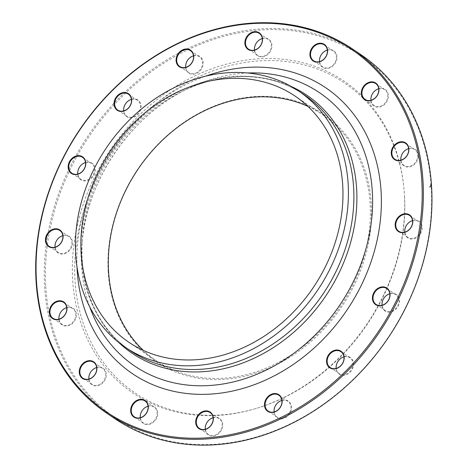 <?xml version="1.0" encoding="UTF-8"?>
<svg xmlns="http://www.w3.org/2000/svg" width="468" height="468" viewBox="0 0 468 468"><rect width="100%" height="100%" fill="white"/><g stroke="black" fill="none" stroke-linecap="round" stroke-linejoin="round"><path stroke-width="0.35" stroke-dasharray="2.34 1.75" d="M360.992 54.715A219.673 180.876 -56 0 0 150.246 70.96A219.673 180.876 -56 0 0 44.577 285.521A219.673 180.876 -56 0 0 115.245 418.913M307.938 106.417A148.508 122.283 124 0 1 322.411 114.537A148.508 122.283 124 0 1 370.188 204.715A148.508 122.283 124 0 1 298.748 349.771A148.508 122.283 124 0 1 156.283 360.746A148.508 122.283 124 0 1 143.331 350.368M108.149 271.042A149.38 122.996 -56 0 0 312.021 340.634A149.38 122.996 -56 0 0 299.099 102.082A149.38 122.996 -56 0 0 108.149 271.042M404.551 196.443A187.048 154.013 124 0 1 256.183 408.435A187.048 154.013 124 0 1 75.506 286.691A187.048 154.013 124 0 1 223.505 67.351A187.048 154.013 124 0 1 404.024 189.335A187.048 154.013 124 0 1 404.551 196.443M404.446 195.337A188.323 155.06 124 0 1 255.072 408.763A188.323 155.06 124 0 1 73.16 286.194A188.323 155.06 124 0 1 222.165 65.362A188.323 155.06 124 0 1 403.913 188.171A188.323 155.06 124 0 1 404.446 195.337M90.909 371.528A10.004 8.237 -56 0 0 95.694 385.965A10.004 8.237 -56 0 0 105.879 371.949A10.004 8.237 -56 0 0 90.909 371.528M63.736 308.927A10.004 8.237 -56 0 0 62.601 325.266A10.004 8.237 -56 0 0 76.372 315.602A10.004 8.237 -56 0 0 63.736 308.927M63.174 235.392A10.004 8.237 -56 0 0 56.289 251.146A10.004 8.237 -56 0 0 71.557 247.303A10.004 8.237 -56 0 0 63.174 235.392M89.306 162.109A10.004 8.237 -56 0 0 77.717 174.886A10.004 8.237 -56 0 0 92.155 177.454A10.004 8.237 -56 0 0 89.306 162.109M138.154 100.251A10.004 8.237 -56 0 0 123.634 108.096A10.004 8.237 -56 0 0 135.041 116.678A10.004 8.237 -56 0 0 138.154 100.251M202.287 59.22A10.004 8.237 -56 0 0 187.036 60.945A10.004 8.237 -56 0 0 193.682 74.236A10.004 8.237 -56 0 0 202.287 59.22M271.937 45.267A10.004 8.237 -56 0 0 258.283 40.611A10.004 8.237 -56 0 0 259.149 56.587A10.004 8.237 -56 0 0 271.937 45.267M336.498 60.524A10.004 8.237 -56 0 0 326.518 50.187A10.004 8.237 -56 0 0 321.475 66.415A10.004 8.237 -56 0 0 336.498 60.524M386.147 102.656A10.004 8.237 -56 0 0 381.361 88.218A10.004 8.237 -56 0 0 371.177 102.235A10.004 8.237 -56 0 0 386.147 102.656M413.32 165.257A10.004 8.237 -56 0 0 414.455 148.912A10.004 8.237 -56 0 0 400.684 158.576A10.004 8.237 -56 0 0 413.32 165.257M413.882 238.791A10.004 8.237 -56 0 0 420.767 223.037A10.004 8.237 -56 0 0 405.499 226.875A10.004 8.237 -56 0 0 413.882 238.791M387.75 312.068A10.004 8.237 -56 0 0 399.339 299.298A10.004 8.237 -56 0 0 384.901 296.73A10.004 8.237 -56 0 0 387.75 312.068M338.902 373.932A10.004 8.237 -56 0 0 353.422 366.087A10.004 8.237 -56 0 0 342.014 357.505A10.004 8.237 -56 0 0 338.902 373.932M274.769 414.964A10.004 8.237 -56 0 0 290.02 413.238A10.004 8.237 -56 0 0 283.374 399.947A10.004 8.237 -56 0 0 274.769 414.964M140.558 413.659A10.004 8.237 -56 0 0 150.538 423.996A10.004 8.237 -56 0 0 155.581 407.763A10.004 8.237 -56 0 0 140.558 413.659M205.119 428.91A10.004 8.237 -56 0 0 218.772 433.573A10.004 8.237 -56 0 0 217.907 417.596A10.004 8.237 -56 0 0 205.119 428.91M45.753 285.609A218.802 180.162 124 0 1 325.453 38.124A218.802 180.162 124 0 1 344.378 387.545A218.802 180.162 124 0 1 45.753 285.609M213.104 417.772A9.571 7.88 124 0 1 219.082 418.626A9.571 7.88 124 0 1 220.264 430.964A9.571 7.88 124 0 1 208.377 434.491A9.571 7.88 124 0 1 205.347 429.267M148.063 406.218A9.571 7.88 124 0 1 154.042 407.072A9.571 7.88 124 0 1 155.218 419.41A9.571 7.88 124 0 1 143.337 422.937A9.571 7.88 124 0 1 140.306 417.713M281.894 400.462A9.571 7.88 124 0 1 287.867 401.31A9.571 7.88 124 0 1 289.048 413.654A9.571 7.88 124 0 1 277.161 417.175A9.571 7.88 124 0 1 274.909 414.584A9.571 7.88 124 0 1 274.137 411.957M343.951 356.92A9.571 7.88 124 0 1 349.929 357.768A9.571 7.88 124 0 1 351.105 370.112A9.571 7.88 124 0 1 339.224 373.634A9.571 7.88 124 0 1 338.949 373.441A9.571 7.88 124 0 1 336.194 368.415M389.832 293.775A9.571 7.88 124 0 1 395.811 294.629A9.571 7.88 124 0 1 397.823 305.516A9.571 7.88 124 0 1 387.674 311.524A9.571 7.88 124 0 1 385.105 310.495A9.571 7.88 124 0 1 382.075 305.271M412.554 220.644A9.571 7.88 124 0 1 418.532 221.499A9.571 7.88 124 0 1 421.212 230.66A9.571 7.88 124 0 1 413.659 238.253A9.571 7.88 124 0 1 407.827 237.364A9.571 7.88 124 0 1 404.802 232.14M408.658 148.66A9.571 7.88 124 0 1 414.636 149.514A9.571 7.88 124 0 1 412.951 164.783A9.571 7.88 124 0 1 403.931 165.379A9.571 7.88 124 0 1 400.9 160.155M378.735 88.78A9.571 7.88 124 0 1 384.708 89.634A9.571 7.88 124 0 1 385.655 102.305A9.571 7.88 124 0 1 374.002 105.499A9.571 7.88 124 0 1 370.978 100.275M327.337 50.117A9.571 7.88 124 0 1 333.31 50.971A9.571 7.88 124 0 1 335.93 60.319A9.571 7.88 124 0 1 322.604 66.836A9.571 7.88 124 0 1 319.58 61.612M262.296 38.563A9.571 7.88 124 0 1 268.269 39.417A9.571 7.88 124 0 1 271.346 45.226A9.571 7.88 124 0 1 266.742 54.575A9.571 7.88 124 0 1 257.564 55.282A9.571 7.88 124 0 1 254.539 50.058M193.506 55.873A9.571 7.88 124 0 1 199.485 56.727A9.571 7.88 124 0 1 201.737 59.325A9.571 7.88 124 0 1 199.35 70.68A9.571 7.88 124 0 1 188.779 72.593A9.571 7.88 124 0 1 185.749 67.374M131.449 99.415A9.571 7.88 124 0 1 137.422 100.269A9.571 7.88 124 0 1 137.697 100.462A9.571 7.88 124 0 1 138.487 112.776A9.571 7.88 124 0 1 126.717 116.134A9.571 7.88 124 0 1 123.692 110.916M85.562 162.56A9.571 7.88 124 0 1 88.973 162.384A9.571 7.88 124 0 1 91.541 163.414A9.571 7.88 124 0 1 92.722 175.752A9.571 7.88 124 0 1 80.835 179.279A9.571 7.88 124 0 1 77.811 174.055M62.841 235.691A9.571 7.88 124 0 1 62.987 235.65A9.571 7.88 124 0 1 68.819 236.545A9.571 7.88 124 0 1 70.001 248.882A9.571 7.88 124 0 1 58.114 252.41A9.571 7.88 124 0 1 55.084 247.186M66.743 307.675A9.571 7.88 124 0 1 72.715 308.529A9.571 7.88 124 0 1 73.897 320.867A9.571 7.88 124 0 1 62.01 324.394A9.571 7.88 124 0 1 58.986 319.17M96.665 367.555A9.571 7.88 124 0 1 102.644 368.41A9.571 7.88 124 0 1 103.82 380.747A9.571 7.88 124 0 1 91.939 384.275A9.571 7.88 124 0 1 88.908 379.051M76.986 266.801A172.552 142.073 124 0 1 205.616 76.173M118.462 342.254A155.815 128.296 124 0 1 82.333 239.189A155.815 128.296 124 0 1 182.005 91.465A155.815 128.296 124 0 1 291.108 86.393M247.736 72.996A164.976 135.837 -56 0 0 187.434 88.803A164.976 135.837 -56 0 0 81.894 245.214A164.976 135.837 -56 0 0 89.809 307.049M303.919 94.606A154.686 127.366 -56 0 0 111.817 151.591A154.686 127.366 -56 0 0 130.876 351.058C97.596 329.039 78.647 286.112 82.333 239.189L81.894 245.214C85.632 181.859 130.081 115.982 187.434 88.803L182.005 91.465C224.143 70.481 271.042 71.99 303.919 94.606M128.858 342.248L156.283 360.746M294.992 96.039L322.411 114.537M404.024 189.335L403.913 188.171M256.183 408.435L255.072 408.763M219.082 418.626L210.079 412.548M208.377 434.491L199.374 428.413M154.042 407.072L145.033 400.994M143.337 422.937L134.328 416.859M287.867 401.31L278.864 395.238M277.161 417.175L268.158 411.103M349.929 357.768L340.926 351.696M339.224 373.634L330.221 367.561M395.811 294.629L386.808 288.551M385.105 310.495L376.102 304.416M418.532 221.499L409.529 215.42M407.827 237.364L398.824 231.286M414.636 149.514L405.633 143.436M403.931 165.379L394.928 159.301M384.708 89.634L375.705 83.556M374.002 105.499L364.999 99.421M333.31 50.971L324.306 44.899M322.604 66.836L313.601 60.764M268.269 39.417L259.266 33.345M257.564 55.282L248.561 49.21M199.485 56.727L190.482 50.655M188.779 72.593L179.776 66.52M137.422 100.269L128.419 94.197M126.717 116.134L117.714 110.062M91.541 163.414L82.538 157.336M80.835 179.279L71.832 173.201M68.819 236.545L59.816 230.467M58.114 252.41L49.111 246.332M72.715 308.529L63.712 302.451M62.01 324.394L53.007 318.322M102.644 368.41L93.641 362.331M91.939 384.275L82.935 378.202"/><path stroke-width="0.7" d="M423.066 182.309A219.673 180.876 124 0 1 317.398 396.87A219.673 180.876 124 0 1 106.651 413.115A219.673 180.876 124 0 1 79.589 129.847A219.673 180.876 124 0 1 352.398 48.918A219.673 180.876 124 0 1 423.066 182.309M106.651 413.115L115.245 418.913A219.673 180.876 -56 0 0 325.991 402.673A219.673 180.876 -56 0 0 431.66 188.107A219.673 180.876 -56 0 0 360.992 54.715L352.398 48.918M143.331 350.368A148.508 122.283 124 0 1 108.506 270.574A148.508 122.283 124 0 1 172.16 131.555A148.508 122.283 124 0 1 307.938 106.417M342.769 186.211A148.508 122.283 124 0 1 271.329 331.268A148.508 122.283 124 0 1 128.858 342.248A148.508 122.283 124 0 1 110.565 150.749A148.508 122.283 124 0 1 294.992 96.039A148.508 122.283 124 0 1 342.769 186.211M94.671 375.084A10.004 8.237 124 0 1 79.695 374.657A10.004 8.237 124 0 1 89.879 360.647A10.004 8.237 124 0 1 94.671 375.084M61.992 317.924A10.004 8.237 124 0 1 49.351 311.243A10.004 8.237 124 0 1 63.127 301.579A10.004 8.237 124 0 1 61.992 317.924M54.756 247.49A10.004 8.237 124 0 1 46.373 235.574A10.004 8.237 124 0 1 61.641 231.73A10.004 8.237 124 0 1 54.756 247.49M74.067 174.505A10.004 8.237 124 0 1 71.218 159.167A10.004 8.237 124 0 1 85.656 161.729A10.004 8.237 124 0 1 74.067 174.505M116.982 110.079A10.004 8.237 124 0 1 120.1 93.653A10.004 8.237 124 0 1 131.508 102.235A10.004 8.237 124 0 1 116.982 110.079M176.968 64.028A10.004 8.237 124 0 1 185.58 49.011A10.004 8.237 124 0 1 192.219 62.302A10.004 8.237 124 0 1 176.968 64.028M244.893 43.354A10.004 8.237 124 0 1 257.681 32.04A10.004 8.237 124 0 1 258.547 48.017A10.004 8.237 124 0 1 244.893 43.354M310.419 51.211A10.004 8.237 124 0 1 325.441 45.314A10.004 8.237 124 0 1 320.399 61.548A10.004 8.237 124 0 1 310.419 51.211M363.56 86.399A10.004 8.237 124 0 1 378.53 86.82A10.004 8.237 124 0 1 368.351 100.836A10.004 8.237 124 0 1 363.56 86.399M396.238 143.559A10.004 8.237 124 0 1 408.88 150.234A10.004 8.237 124 0 1 395.103 159.898A10.004 8.237 124 0 1 396.238 143.559M403.474 213.993A10.004 8.237 124 0 1 411.858 225.909A10.004 8.237 124 0 1 396.589 229.753A10.004 8.237 124 0 1 403.474 213.993M384.164 286.978A10.004 8.237 124 0 1 387.013 302.316A10.004 8.237 124 0 1 372.575 299.754A10.004 8.237 124 0 1 384.164 286.978M341.248 351.398A10.004 8.237 124 0 1 338.13 367.825A10.004 8.237 124 0 1 326.722 359.243A10.004 8.237 124 0 1 341.248 351.398M281.262 397.455A10.004 8.237 124 0 1 272.651 412.466A10.004 8.237 124 0 1 266.011 399.175A10.004 8.237 124 0 1 281.262 397.455M147.812 410.272A10.004 8.237 124 0 1 132.789 416.163A10.004 8.237 124 0 1 137.832 399.935A10.004 8.237 124 0 1 147.812 410.272M213.338 418.123A10.004 8.237 124 0 1 200.544 429.443A10.004 8.237 124 0 1 199.684 413.466A10.004 8.237 124 0 1 213.338 418.123M421.89 182.227A218.802 180.162 -56 0 0 123.265 80.285A218.802 180.162 -56 0 0 142.19 429.706A218.802 180.162 -56 0 0 421.89 182.227M348.21 184.842A154.686 127.366 124 0 1 273.803 335.93A154.686 127.366 124 0 1 125.406 347.367A154.686 127.366 124 0 1 106.347 147.9A154.686 127.366 124 0 1 298.449 90.915A154.686 127.366 124 0 1 348.21 184.842M205.347 429.267A9.571 7.88 124 0 1 205.3 428.676A9.571 7.88 124 0 1 213.104 417.772M213.156 418.357A9.571 7.88 -56 0 0 210.079 412.548A9.571 7.88 -56 0 0 200.901 413.256A9.571 7.88 -56 0 0 196.297 422.604A9.571 7.88 -56 0 0 199.374 428.413A9.571 7.88 -56 0 0 208.552 427.705A9.571 7.88 -56 0 0 213.156 418.357M140.306 417.713A9.571 7.88 124 0 1 140.716 413.589A9.571 7.88 124 0 1 148.063 406.218M147.654 410.342A9.571 7.88 -56 0 0 145.033 400.994A9.571 7.88 -56 0 0 131.713 407.511A9.571 7.88 -56 0 0 134.328 416.859A9.571 7.88 -56 0 0 147.654 410.342M274.137 411.957A9.571 7.88 124 0 1 281.894 400.462M281.122 397.835A9.571 7.88 -56 0 0 278.864 395.238A9.571 7.88 -56 0 0 268.287 397.156A9.571 7.88 -56 0 0 265.906 408.505A9.571 7.88 -56 0 0 268.158 411.103A9.571 7.88 -56 0 0 278.735 409.184A9.571 7.88 -56 0 0 281.122 397.835M336.194 368.415A9.571 7.88 124 0 1 343.951 356.92M341.195 351.889A9.571 7.88 -56 0 0 340.926 351.696A9.571 7.88 -56 0 0 329.156 355.054A9.571 7.88 -56 0 0 329.946 367.368A9.571 7.88 -56 0 0 330.221 367.561A9.571 7.88 -56 0 0 341.991 364.203A9.571 7.88 -56 0 0 341.195 351.889M382.075 305.271A9.571 7.88 124 0 1 389.832 293.775M384.24 287.522A9.571 7.88 -56 0 0 374.09 293.53A9.571 7.88 -56 0 0 376.102 304.416A9.571 7.88 -56 0 0 378.67 305.452A9.571 7.88 -56 0 0 388.82 299.444A9.571 7.88 -56 0 0 386.808 288.551A9.571 7.88 -56 0 0 384.24 287.522M404.802 232.14A9.571 7.88 124 0 1 412.554 220.644M403.697 214.531A9.571 7.88 -56 0 0 396.144 222.13A9.571 7.88 -56 0 0 398.824 231.286A9.571 7.88 -56 0 0 404.656 232.181A9.571 7.88 -56 0 0 412.209 224.581A9.571 7.88 -56 0 0 409.529 215.42A9.571 7.88 -56 0 0 403.697 214.531M400.9 160.155A9.571 7.88 124 0 1 408.658 148.66M396.612 144.033A9.571 7.88 -56 0 0 394.928 159.301A9.571 7.88 -56 0 0 403.948 158.71A9.571 7.88 -56 0 0 405.633 143.436A9.571 7.88 -56 0 0 396.612 144.033M370.978 100.275A9.571 7.88 124 0 1 378.735 88.78M364.051 86.75A9.571 7.88 -56 0 0 364.999 99.421A9.571 7.88 -56 0 0 376.652 96.227A9.571 7.88 -56 0 0 375.705 83.556A9.571 7.88 -56 0 0 364.051 86.75M319.58 61.612A9.571 7.88 124 0 1 327.337 50.117M310.986 51.416A9.571 7.88 -56 0 0 313.601 60.764A9.571 7.88 -56 0 0 326.927 54.247A9.571 7.88 -56 0 0 324.306 44.899A9.571 7.88 -56 0 0 310.986 51.416M254.539 50.058A9.571 7.88 124 0 1 262.296 38.563M245.484 43.395A9.571 7.88 -56 0 0 248.561 49.21A9.571 7.88 -56 0 0 257.739 48.502A9.571 7.88 -56 0 0 262.343 39.154A9.571 7.88 -56 0 0 259.266 33.345A9.571 7.88 -56 0 0 250.087 34.047A9.571 7.88 -56 0 0 245.484 43.395M185.749 67.374A9.571 7.88 124 0 1 193.506 55.873M177.518 63.923A9.571 7.88 -56 0 0 179.776 66.52A9.571 7.88 -56 0 0 190.347 64.602A9.571 7.88 -56 0 0 192.734 53.247A9.571 7.88 -56 0 0 190.482 50.655A9.571 7.88 -56 0 0 179.905 52.574A9.571 7.88 -56 0 0 177.518 63.923M123.692 110.916A9.571 7.88 124 0 1 131.449 99.415M117.445 109.869A9.571 7.88 -56 0 0 117.714 110.062A9.571 7.88 -56 0 0 129.484 106.704A9.571 7.88 -56 0 0 128.694 94.39A9.571 7.88 -56 0 0 128.419 94.197A9.571 7.88 -56 0 0 116.649 97.555A9.571 7.88 -56 0 0 117.445 109.869M77.811 174.055A9.571 7.88 124 0 1 85.562 162.56M74.4 174.236A9.571 7.88 -56 0 0 84.55 168.228A9.571 7.88 -56 0 0 82.538 157.336A9.571 7.88 -56 0 0 79.969 156.306A9.571 7.88 -56 0 0 69.82 162.314A9.571 7.88 -56 0 0 71.832 173.201A9.571 7.88 -56 0 0 74.4 174.236M55.084 247.186A9.571 7.88 124 0 1 62.841 235.691M54.943 247.227A9.571 7.88 -56 0 0 62.49 239.628A9.571 7.88 -56 0 0 59.816 230.467A9.571 7.88 -56 0 0 53.984 229.577A9.571 7.88 -56 0 0 46.431 237.177A9.571 7.88 -56 0 0 49.111 246.332A9.571 7.88 -56 0 0 54.943 247.227M58.986 319.17A9.571 7.88 124 0 1 63.695 309.12A9.571 7.88 124 0 1 66.743 307.675M62.028 317.725A9.571 7.88 -56 0 0 63.712 302.451A9.571 7.88 -56 0 0 54.692 303.048A9.571 7.88 -56 0 0 53.007 318.322A9.571 7.88 -56 0 0 62.028 317.725M88.908 379.051A9.571 7.88 124 0 1 90.991 371.604A9.571 7.88 124 0 1 96.665 367.555M94.589 375.008A9.571 7.88 -56 0 0 93.641 362.331A9.571 7.88 -56 0 0 81.988 365.526A9.571 7.88 -56 0 0 82.935 378.202A9.571 7.88 -56 0 0 94.589 375.008M430.782 184.62C430.847 186.381 430.431 187.124 429.53 186.849L429.887 186.907M205.616 76.173A172.552 142.073 124 0 1 381.139 192.483A172.552 142.073 124 0 1 236.679 390.09A172.552 142.073 124 0 1 76.986 266.801M291.108 86.393A155.815 128.296 124 0 1 356.686 189.645A155.815 128.296 124 0 1 273.142 347.718A155.815 128.296 124 0 1 118.462 342.254M89.809 307.049A164.976 135.837 -56 0 0 255.75 374.745A164.976 135.837 -56 0 0 372.388 192.757A164.976 135.837 -56 0 0 247.736 72.996M125.406 347.367L130.876 351.058A154.686 127.366 -56 0 0 279.273 339.622A154.686 127.366 -56 0 0 353.679 188.534A154.686 127.366 -56 0 0 303.919 94.606L298.449 90.915"/></g></svg>
